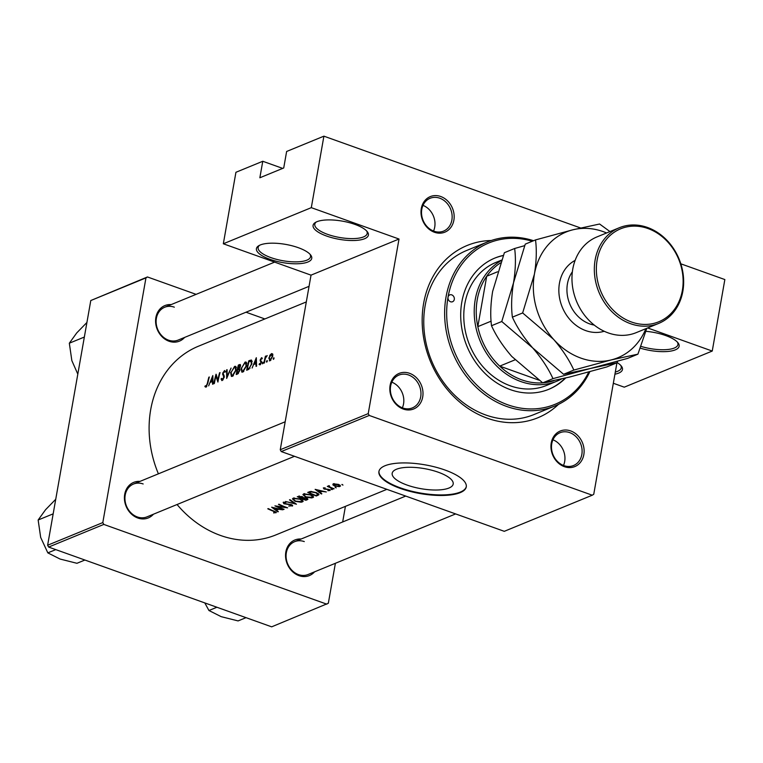 <?xml version="1.0" encoding="UTF-8"?>
<svg xmlns="http://www.w3.org/2000/svg" width="763" height="763" viewBox="0 0 763 763"><rect width="100%" height="100%" fill="white"/><g stroke="black" fill="none" stroke-linecap="round" stroke-linejoin="round"><path stroke-width="1.14" d="M617.114 362.559A28.078 9.223 10 0 1 621.301 366.03A28.078 9.223 10 0 1 614.93 374.194M615.302 372.048A26.6 8.736 -170 0 0 621.263 367.861A26.6 8.736 -170 0 0 620.653 365.286M645.937 331.323A28.078 9.223 10 0 1 665.651 335.539A28.078 9.223 10 0 1 677.964 342.759A28.078 9.223 10 0 1 669.866 351.228A28.078 9.223 10 0 1 640.271 348.147M640.939 346.364A26.6 8.736 -170 0 0 677.925 344.599A26.6 8.736 -170 0 0 677.315 342.024M298.257 247.67A28.078 9.223 10 0 1 310.57 254.89A28.078 9.223 10 0 1 301.194 263.521A28.078 9.223 10 0 1 269.921 259.296A28.078 9.223 10 0 1 258.714 245.753A28.078 9.223 10 0 1 298.257 247.67M259.582 245.276A26.6 8.736 -170 0 0 258.132 247.489A26.6 8.736 -170 0 0 270.913 257.617A26.6 8.736 -170 0 0 310.531 256.73A26.6 8.736 -170 0 0 309.921 254.155M354.919 224.398A28.078 9.223 10 0 1 367.232 231.628A28.078 9.223 10 0 1 357.857 240.259A28.078 9.223 10 0 1 326.583 236.034A28.078 9.223 10 0 1 315.377 222.481A28.078 9.223 10 0 1 354.919 224.398M316.244 222.014A26.6 8.736 -170 0 0 314.795 224.227A26.6 8.736 -170 0 0 327.575 234.355A26.6 8.736 -170 0 0 367.194 233.459A26.6 8.736 -170 0 0 366.583 230.893M407.06 485.068A30.978 10.177 -170 0 0 453.193 484.028A30.978 10.177 -170 0 0 438.315 472.24A30.978 10.177 -170 0 0 392.182 473.27A30.978 10.177 -170 0 0 407.06 485.068M400.222 488.387A44.34 14.564 -170 0 0 466.26 486.899A44.34 14.564 -170 0 0 444.963 470.018A44.34 14.564 -170 0 0 378.925 471.505A44.34 14.564 -170 0 0 400.222 488.387M378.982 471.229A44.34 14.564 -170 0 0 400.317 487.834A44.34 14.564 -170 0 0 466.298 486.622M440.737 196.511A19.218 16.109 -112.3 0 1 453.871 220.211A19.218 16.109 -112.3 0 1 434.433 232.257A19.218 16.109 -112.3 0 1 421.29 208.557A19.218 16.109 -112.3 0 1 440.737 196.511M433.928 231.189A17.74 14.869 67.7 0 0 443.57 231.103A17.74 14.869 67.7 0 0 452.02 214.546A17.74 14.869 67.7 0 0 439.746 198.199A17.74 14.869 67.7 0 0 430.103 198.285A17.74 14.869 67.7 0 0 421.653 214.832A17.74 14.869 67.7 0 0 433.928 231.189M570.686 430.933A19.218 16.109 -112.3 0 1 583.829 454.634A19.218 16.109 -112.3 0 1 564.391 466.679A19.218 16.109 -112.3 0 1 551.248 442.979A19.218 16.109 -112.3 0 1 570.686 430.933M563.886 465.611A17.74 14.869 67.7 0 0 573.528 465.525A17.74 14.869 67.7 0 0 581.978 448.968A17.74 14.869 67.7 0 0 569.703 432.621A17.74 14.869 67.7 0 0 560.061 432.707A17.74 14.869 67.7 0 0 551.611 449.254A17.74 14.869 67.7 0 0 563.886 465.611M409.559 373.307A19.218 16.109 -112.3 0 1 422.702 397.008A19.218 16.109 -112.3 0 1 403.255 409.054A19.218 16.109 -112.3 0 1 390.122 385.353A19.218 16.109 -112.3 0 1 409.559 373.307M402.759 407.986A17.74 14.869 67.7 0 0 412.401 407.89A17.74 14.869 67.7 0 0 420.842 391.343A17.74 14.869 67.7 0 0 408.577 374.986A17.74 14.869 67.7 0 0 398.925 375.081A17.74 14.869 67.7 0 0 390.484 391.629A17.74 14.869 67.7 0 0 402.759 407.986M563.485 465.468A17.74 14.869 67.7 0 0 552.956 439.803M433.527 231.036A17.74 14.869 67.7 0 0 422.998 205.381M402.359 407.833A17.74 14.869 67.7 0 0 391.82 382.177M153.458 514.205A19.218 16.109 -112.3 0 1 137.845 518.02A19.218 16.109 -112.3 0 1 124.436 496.618A19.218 16.109 -112.3 0 1 139.991 481.396M143.158 483.961A17.74 14.869 67.7 0 0 133.515 484.047A17.74 14.869 67.7 0 0 125.065 500.604A17.74 14.869 67.7 0 0 137.34 516.952A17.74 14.869 67.7 0 0 146.982 516.866L294.499 456.303M314.585 571.83A19.218 16.109 -112.3 0 1 298.972 575.655A19.218 16.109 -112.3 0 1 285.572 554.243A19.218 16.109 -112.3 0 1 301.118 539.021M304.284 541.587A17.74 14.869 67.7 0 0 294.642 541.682A17.74 14.869 67.7 0 0 286.201 558.23A17.74 14.869 67.7 0 0 298.467 574.587A17.74 14.869 67.7 0 0 308.109 574.491L455.625 513.928M184.636 337.408A19.218 16.109 -112.3 0 1 169.014 341.233A19.218 16.109 -112.3 0 1 155.614 319.821A19.218 16.109 -112.3 0 1 171.16 304.599M174.326 307.165A17.74 14.869 67.7 0 0 164.684 307.26A17.74 14.869 67.7 0 0 156.243 323.808A17.74 14.869 67.7 0 0 168.509 340.155A17.74 14.869 67.7 0 0 178.161 340.069L309.063 286.325M558.516 404.352A93.115 78.055 -112.3 0 1 487.29 418.21A93.115 78.055 -112.3 0 1 422.187 318.076A93.115 78.055 -112.3 0 1 491.248 240.517M487.519 241.909L466.641 250.483A88.68 74.335 67.7 0 0 424.419 333.221A88.68 74.335 67.7 0 0 485.783 415.005A88.68 74.335 67.7 0 0 534.005 414.547L554.882 405.983A88.68 74.335 -112.3 0 1 474.662 385.792A88.68 74.335 -112.3 0 1 446.021 297.055A88.68 74.335 -112.3 0 1 487.519 241.909A88.68 74.335 -112.3 0 1 533.575 240.717M208.642 385.859L210.025 382.463L212.391 381.49L212.572 384.237L213.087 384.027L212.82 375.558L208.642 385.859M223.13 379.755L221.594 378.381L221.051 379.049L222.252 380.499L224.227 377.284L223.149 373.012L224.227 371.505L224.932 372.287L225.505 371.543L224.541 370.532L222.672 373.241L223.769 377.466L222.109 379.535L223.044 379.869M221.718 380.537L222.252 380.499M224.227 371.505L224.932 372.287M226.601 369.902L226.668 378.458L231.084 368.062L227.078 376.407L227.107 369.693L226.601 369.902L227.088 370.074M241.06 368.205L241.842 372.134L242.825 372.048L246.563 365.906L246.01 362.015L245.037 362.12L241.47 368.348M248.814 360.775A101.984 85.485 67.7 0 0 246.668 370.246L248.29 369.578L251.885 363.827L251.428 360.002L248.814 360.775L249.94 361.185M262.901 363.455L262.253 363.217L262.539 363.837L263.121 362.864L262.834 362.244L262.539 363.837M263.121 362.864L263.092 362.33M260.183 364.79L259.067 364.39L259.983 364.886L261.48 362.406L260.65 360.222L261.385 358.515L261.862 358.963L262.329 358.248L261.585 357.666L260.193 359.869L261.003 362.635L259.067 364.39L259.983 364.886M260.708 364.247L259.496 363.608M261.385 358.515L261.862 358.963M252.133 367.995L253.516 364.609L255.882 363.636L256.063 366.383L256.578 366.173L256.311 357.704L252.133 367.995M206.172 387.07L204.875 386.603L205.934 387.194L207.794 383.341A101.984 85.485 -112.3 0 1 209.339 376.989L208.871 377.18A101.984 85.485 67.7 0 0 207.345 383.436L206.134 386.202L205.295 385.754L204.875 386.603L205.934 387.194M206.783 386.431L205.819 386.202M265.41 356.207A101.984 85.485 67.7 0 0 263.931 363.15L264.399 362.959A101.984 85.485 -112.3 0 1 264.847 360.613L265.438 358.19L267.193 355.577L265.629 357.027A101.984 85.485 -112.3 0 1 265.877 356.016L265.801 356.35M273.812 358.972L273.154 358.744L273.45 359.363L273.736 357.761L273.45 359.363M274.022 358.381L273.993 357.857M268.757 357.971L270.035 360.765L272.706 356.359L272.734 354.108L271.571 353.574L269.835 355.31L269.167 358.124M269.32 360.823L270.035 360.765M272.734 354.108L271.571 353.574L272.677 353.975M267.05 361.748L266.401 361.519L266.688 362.139L267.269 361.157L266.983 360.537L266.688 362.139M267.269 361.157L267.241 360.632M238.38 365.067A101.984 85.485 67.7 0 0 236.234 374.528L237.646 373.946L239.83 370.541L239.353 368.529L240.44 366.278L239.391 364.647L238.38 365.067L239.515 365.467M240.231 364.504L239.391 364.647L240.555 365.057M230.626 372.487L231.408 376.417L232.381 376.34L236.12 370.189L235.567 366.307L234.594 366.402L231.027 372.63M216.034 374.242A101.984 85.485 67.7 0 0 213.888 383.703L214.355 383.512A101.984 85.485 -112.3 0 1 215.958 376.054L217.903 382.053A101.984 85.485 -112.3 0 1 220.04 372.592L219.572 372.783A101.984 85.485 67.7 0 0 217.817 380.203L216.148 374.28M306.306 301.929L198.409 346.23A101.984 85.485 67.7 0 0 158.399 473.833M177.054 504.515A101.984 85.485 67.7 0 0 220.421 535.426A101.984 85.485 67.7 0 0 275.882 534.911L386.87 489.341M273.659 512.955L276.301 512.488L274.089 511.162A101.984 85.485 -112.3 0 1 268.242 508.606L267.775 508.797A101.984 85.485 67.7 0 0 273.526 511.315L275.061 512.469L273.726 512.593M275.348 511.677L275.061 512.469M271.647 507.204L277.856 511.839L278.371 511.63L276.359 510.256L278.724 509.283L282.815 509.808L271.647 507.204M274.928 505.859A101.984 85.485 67.7 0 0 283.617 509.484L284.084 509.293A101.984 85.485 -112.3 0 1 277.246 506.527L287.632 507.834A101.984 85.485 -112.3 0 1 278.943 504.209L278.476 504.4A101.984 85.485 67.7 0 0 285.295 507.338L274.928 505.859M292.668 505.764L291.371 504.62L284.313 503.542L283.989 502.722L286.001 502.397L283.159 502.283L283.874 503.752L290.894 504.801L291.352 505.783L288.748 506.06L292.677 505.716M284.313 503.542L284.084 502.14M285.505 501.51L296.464 504.209L289.988 499.67L289.482 499.879L294.575 503.532L285.505 501.51M303.035 501.51L300.527 499.05L293.211 498.153L292.467 498.897L295.081 501.32L301.271 502.235L303.149 501.215M307.565 498.64L307.375 499.727L306.554 498.115L303.331 497.619L302.091 496.57L297.274 496.684A101.984 85.485 67.7 0 0 305.963 500.309L307.928 499.25M313.469 497.218L310.961 494.767L303.645 493.871L302.901 494.605L305.515 497.037L311.705 497.953L313.593 496.932M307.718 492.393A101.984 85.485 67.7 0 0 316.397 496.017L319.01 494.596L316.426 492.621L310.732 491.429L307.718 492.393M315.138 489.35L321.347 493.985L321.862 493.775L319.85 492.393L322.215 491.429L326.297 491.954L315.138 489.35M330.141 490.38L329.111 489.445L324.466 488.825L324.113 488.253L325.21 487.91L323.331 487.91L324.027 489.035L328.681 489.655L329.034 490.313L327.89 490.723L330.169 490.294M328.739 489.321L329.034 490.313M324.466 488.825L324.189 487.815M331.323 488.949L331.237 489.455L332.401 489.541L330.942 489.007M327.298 486.384A101.984 85.485 67.7 0 0 333.66 488.93L334.127 488.74A101.984 85.485 -112.3 0 1 331.981 487.939L329.883 487.032L329.206 485.688L328.586 485.754L328.7 486.594A101.984 85.485 -112.3 0 1 327.766 486.184L327.298 486.384M328.586 485.754L328.7 486.594L328.853 485.697M329.234 485.707L329.13 486.289L329.33 485.802M335.472 487.242L336.206 487.891L335.091 487.299M340.336 486.193L338.581 484.41L333.307 483.818L332.906 484.877L334.633 486.021L339.23 486.641L340.47 485.945M333.307 483.818L332.906 484.877L333.069 483.942M342.234 484.467L342.959 485.115L341.853 484.524M276.063 512.078L275.929 512.812L276.301 512.488M280.25 449.741L368.224 413.622L369.235 415.444L281.261 451.562L280.25 449.741L311.027 275.147L223.33 243.778L235.929 172.285L262.768 161.27L259.859 177.769L283.722 167.974L286.63 151.475L323.903 136.167L580.529 227.946M680.825 263.817L724.85 279.563L712.241 351.056L624.268 387.175L613.328 383.264M368.224 413.622L399.011 239.029L311.027 275.147M48.641 547.061L47.63 545.24L102.805 522.588L103.816 524.419L48.641 547.061L271.666 626.833L328.338 603.256L335.386 563.294M342.673 521.959L345.42 506.355M102.805 522.588L145.952 277.885L90.787 300.536L147.45 276.959L196.101 294.356M246.02 312.21L264.856 318.944M47.63 545.24L90.787 300.536M103.816 524.419L326.841 604.182M147.45 276.959L145.952 277.885M369.235 415.444L592.26 495.206L593.748 494.281L616.943 362.778M282.691 168.394L262.768 161.27M281.261 451.562L504.286 531.325L592.26 495.206M647.644 327.947L712.241 351.056M223.33 243.778L311.304 207.66L323.903 136.167M311.304 207.66L399.011 239.029M319.993 491.61L319.85 492.393M321.433 493.499L321.347 493.985M316.845 490.113L321.08 491.172L319.211 491.935L316.903 489.789M329.969 489.903L329.845 490.59M206.716 386.517L205.867 386.221L206.716 386.526M340.107 485.268L339.897 486.46M333.832 483.666L333.669 484.553L338.114 484.6L339.106 486.174L335.11 485.84L334.184 483.618M339.688 484.953L339.106 486.174M316.531 495.273L316.397 496.017M315.968 495.502A101.984 85.485 -112.3 0 1 309.063 492.621L311.275 491.925L315.958 492.812L317.837 494.558L315.968 495.502M309.215 491.792L309.063 492.621M311.371 491.41L311.275 491.925M318.085 493.451L317.837 494.558M313.107 496.017L312.82 497.667M304.551 494.281L310.493 494.958L312.563 496.723L311.905 497.342L305.982 496.847L303.922 494.91L304.666 493.613M306.097 499.555L305.963 500.309M298.629 496.904L301.633 496.77L301.395 498.144A101.984 85.485 -112.3 0 1 298.629 496.904L298.772 496.103M299.382 495.998L299.268 496.646M302.539 496.799L301.709 498.01M302.291 498.516L306.087 498.306L306.201 499.517L305.534 499.784A101.984 85.485 -112.3 0 1 302.291 498.516L302.587 496.827M307.031 498.315L306.201 499.517M302.673 500.299L302.377 501.949M294.117 498.563L300.05 499.25L302.129 501.005L301.461 501.634L295.548 501.129L293.488 499.193L294.232 497.896M294.661 503.055L294.575 503.532M292.41 505.201L292.248 506.107M276.502 509.474L276.359 510.256M277.942 511.353L277.856 511.839M273.354 507.977L277.589 509.026L275.72 509.789L273.421 507.643M256.416 363.827L255.882 363.636M255.786 359.535L255.843 362.759L253.984 363.522L255.786 359.535L256.292 359.716M256.368 362.95L255.843 362.759M255.138 363.941L253.984 363.522M261.509 362.206L261.003 362.024M261.547 361.891L260.574 361.538M261.509 361.357L260.126 360.861M271.351 354.413L272.238 356.55L270.188 359.898L269.225 357.79L271.351 354.413L272.858 354.728M270.884 360.155L269.654 359.945L270.712 360.327M248.5 369.483L247.317 369.063A101.984 85.485 -112.3 0 1 249.024 361.538L252.171 361.424L251.189 361.09M250.922 360.994L251.418 364.018L249.453 367.966L247.317 369.063M250.073 368.186L249.453 367.966M246.611 362.683L245.037 362.12M244.789 363.064L245.572 362.997L246.096 366.097L242.977 371.076L242.176 371.142L241.537 368.004L244.789 363.064M243.817 371.371L242.977 371.076M239.22 365.563L239.963 366.488L237.827 368.834A101.984 85.485 -112.3 0 1 238.581 365.83L240.545 365.735M239.925 369.34L238.142 368.71M239.935 369.588L237.827 368.834M238.867 369.387L239.363 370.742L236.883 373.345A101.984 85.485 -112.3 0 1 237.608 369.807L239.935 369.731M239.935 369.769L239.201 369.511M238.438 373.393L237.551 373.078M238.008 373.756L236.883 373.345M236.177 366.965L234.594 366.402M234.355 367.346L235.138 367.289L235.653 370.379L232.543 375.358L231.733 375.425L231.094 372.296L234.355 367.346M233.383 375.654L232.543 375.358M221.88 379.345L221.051 379.049M224.303 376.798L223.769 376.607M223.864 374.995L222.605 374.547M216.663 376.302L215.958 376.054M212.925 381.681L212.391 381.49M212.295 377.389L212.352 380.613L210.493 381.386L212.295 377.389L212.801 377.571M212.877 380.804L212.352 380.613M211.647 381.796L210.493 381.386M532.307 241.242A87.201 73.095 67.7 0 0 448.024 297.198A3.691 3.1 67.7 0 0 449.216 300.899A3.691 3.1 67.7 0 0 452.554 301.738A3.691 3.1 67.7 0 0 454.29 299.439A3.691 3.1 67.7 0 0 453.088 295.739A3.691 3.1 67.7 0 0 449.75 294.899A3.691 3.1 67.7 0 0 448.024 297.198A87.201 73.095 67.7 0 0 497.19 400.117A87.201 73.095 67.7 0 0 588.769 372.01M503.303 255.424A70.94 59.466 67.7 0 0 494.996 258.008A70.94 59.466 67.7 0 0 461.806 302.129A70.94 59.466 67.7 0 0 484.715 373.117A70.94 59.466 67.7 0 0 548.893 389.264A70.94 59.466 67.7 0 0 565.669 378M548.521 389.416A70.94 59.466 67.7 0 0 565.087 378.143M561.53 378.982A66.515 55.756 -112.3 0 1 556.895 381.185L546.461 385.468A66.515 55.756 -112.3 0 1 486.298 370.332A66.515 55.756 -112.3 0 1 464.82 303.779A66.515 55.756 -112.3 0 1 495.94 262.415L501.501 260.135M589.837 371.715A88.68 74.335 -112.3 0 1 554.882 405.983M503.237 255.586A70.94 59.466 67.7 0 0 494.624 258.161M84.35 337.046L69.328 343.207L76.72 332.935L86.915 322.472M77.807 374.118L71.846 360.603L69.328 343.207M84.903 560.032L76.949 563.294L60.067 559.041L47.831 552.879L40.668 537.4L38.15 520.004L45.551 509.732L55.737 499.269M53.172 513.842L38.15 520.004M55.785 549.618L47.831 552.879M246.029 617.658L238.075 620.92L221.194 616.666L208.957 610.514L204.789 602.913M216.911 607.243L208.957 610.514M556.895 381.185A66.515 55.756 -112.3 0 1 496.732 366.04A66.515 55.756 -112.3 0 1 475.254 299.497A66.515 55.756 -112.3 0 1 501.348 260.555M500.48 262.93A65.036 54.516 67.7 0 0 486.708 276.225A65.036 54.516 67.7 0 0 477.256 299.64A65.036 54.516 67.7 0 0 477.819 326.631A65.036 54.516 67.7 0 0 499.717 366.126L538.812 380.108M545.211 382.397L545.65 382.559A65.036 54.516 67.7 0 0 553.957 380.661M514.968 359.869L499.717 366.126A65.036 54.516 67.7 0 0 545.65 382.559L546.728 382.12M497.495 271.8L486.708 276.225L477.819 326.631L491.105 321.175M619.346 227.727L596.981 236.911A51.731 43.367 67.7 0 0 572.775 269.081A51.731 43.367 67.7 0 0 589.484 320.841A51.731 43.367 67.7 0 0 636.275 332.62L658.641 323.436A51.731 43.367 -112.3 0 1 611.85 311.657A51.731 43.367 -112.3 0 1 595.14 259.897A51.731 43.367 -112.3 0 1 619.346 227.727A51.731 43.367 -112.3 0 1 666.147 239.506A51.731 43.367 -112.3 0 1 682.847 291.266A51.731 43.367 -112.3 0 1 658.641 323.436M597.143 260.04A50.253 42.127 67.7 0 0 631.497 322.015A50.253 42.127 67.7 0 0 682.341 290.512A50.253 42.127 67.7 0 0 647.987 228.538A50.253 42.127 67.7 0 0 597.143 260.04M542.703 382.854L511.801 356.464C503.017 346.354 496.246 336.101 491.506 325.725C490.199 315.634 490.58 304.189 492.64 291.39L504.381 252.706L514.653 248.49C515.95 258.581 515.578 270.026 513.518 282.825L501.768 321.509L532.679 347.899C541.463 358.009 548.235 368.262 552.975 378.639L542.703 382.854L569.436 377.084L606.776 366.955L617.048 362.74L617.649 361.223M501.768 321.509L491.506 325.725M552.975 378.639L590.314 368.51L617.048 362.74M524.648 245.657L514.653 248.49M606.595 232.963A67.993 56.987 67.7 0 0 572.87 229.797A67.993 56.987 67.7 0 0 534.396 274.251L522.645 312.944L553.556 339.325C562.341 349.444 569.103 359.688 573.843 370.065L611.192 359.936L637.916 354.166L627.653 358.381L590.314 368.51L563.58 374.28L532.679 347.899C523.885 337.78 517.123 327.537 512.383 317.16C511.076 307.06 511.458 295.615 513.518 282.825L525.259 244.131L535.521 239.916C536.828 250.016 536.456 261.461 534.396 274.251A67.993 56.987 67.7 0 0 553.556 339.325A67.993 56.987 67.7 0 0 611.192 359.936A67.993 56.987 67.7 0 0 645.889 328.672M609.971 231.58L599.594 224.017L572.87 229.797L535.521 239.916M637.916 354.166L646.776 328.309M573.843 370.065L563.58 374.28M522.645 312.944L512.383 317.16M318.324 493.613L318.018 495.359M309.578 491.668L309.435 492.469M302.844 496.99L302.596 498.392M252.152 361.157L249.873 360.346M249.005 369.206L247.918 368.815M224.255 375.873L223.158 375.482M604.22 331.266A38.427 32.208 -112.3 0 1 570.838 320.603A38.427 32.208 -112.3 0 1 559.451 283.216A38.427 32.208 -112.3 0 1 575.121 260.393M572.374 271.8A32.513 27.258 67.7 0 0 567.443 283.779A32.513 27.258 67.7 0 0 594.253 325.086M323.979 488.377L324.084 487.815M329.234 490.132L329.339 489.541M312.572 496.694L312.744 495.712M303.922 494.891L304.132 493.709M302.129 500.986L302.301 499.994M293.488 499.183L293.698 498.001M291.676 505.459L291.79 504.801M283.731 502.96L283.874 502.149M261.566 358.505L262.052 358.677M259.84 364.056L260.641 364.342M245.572 362.997L246.792 363.436M242.176 371.142L243.531 371.629M235.138 367.289L236.358 367.718M231.733 375.425L233.087 375.911M224.541 371.486L225.333 371.762M294.642 541.682L405.716 496.074M285.171 421.786L133.515 484.047M164.684 307.26L274.613 262.119"/></g></svg>
